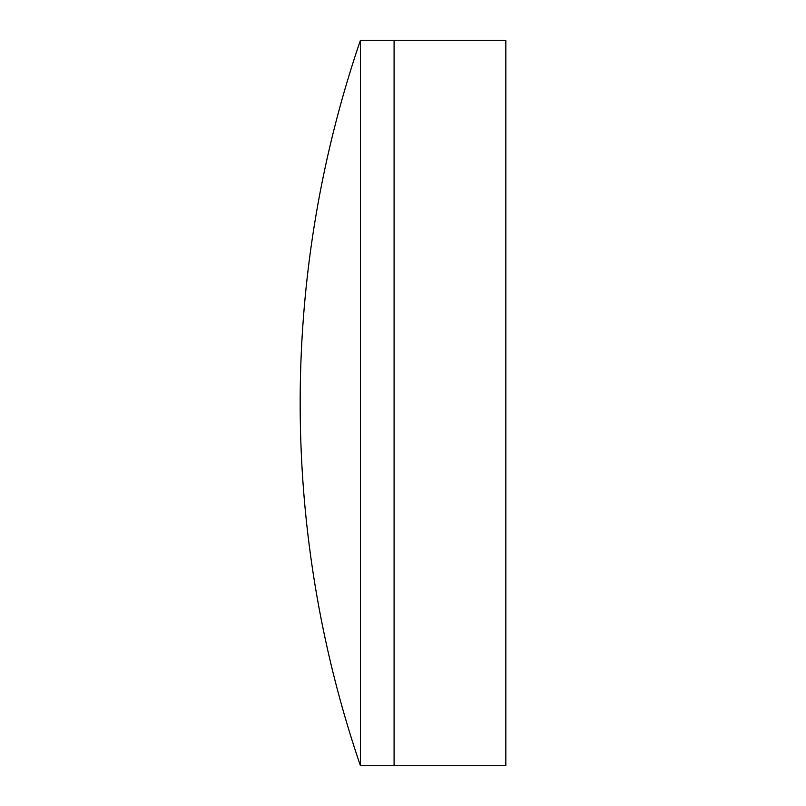 <?xml version="1.0" encoding="UTF-8"?>
<svg xmlns="http://www.w3.org/2000/svg" width="806" height="806" viewBox="0 0 806 806"><rect width="100%" height="100%" fill="white"/><g stroke="black" fill="none" stroke-linecap="round" stroke-linejoin="round"><path stroke-width="1.21" d="M360.423 765.7L394.084 765.7L394.084 40.3L505.836 40.3L505.836 765.7L394.084 765.7L394.084 40.3L360.423 40.3A1121.801 1121.801 0 0 0 360.423 765.7L360.423 40.3"/></g></svg>
